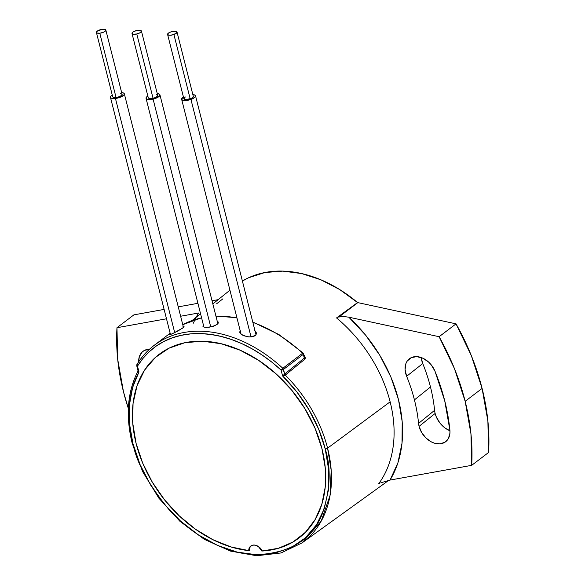 <?xml version="1.0" encoding="UTF-8"?>
<svg xmlns="http://www.w3.org/2000/svg" width="585" height="585" viewBox="0 0 585 585"><rect width="100%" height="100%" fill="white"/><g stroke="black" fill="none" stroke-linecap="round" stroke-linejoin="round"><path stroke-width="0.88" d="M303.849 354.802L304.917 359.153L285.275 375.117L282.592 375.95L284.654 374.049L285.275 375.117A121.197 88.086 52.8 0 1 327.578 448.154L390.136 401.829A123.142 89.505 -127.2 0 1 378.553 483.905L379.409 483.393L378.553 483.905A123.142 89.505 -127.2 0 0 390.136 401.829L327.578 448.154A121.197 88.086 -127.2 0 0 285.275 375.117L282.592 375.95A119.428 86.799 52.8 0 1 325.202 448.841A1.77 0.614 -14.2 0 0 327.578 448.154A121.197 88.086 52.8 0 1 302.05 542.88L321.223 521.096L330.064 495.378L331.19 470.296L327.578 448.154A1.77 0.614 165.8 0 1 325.202 448.841C331.264 467.751 330.349 489.287 322.459 513.454C312.434 539.341 290.452 553.103 256.53 554.741C224.004 554.266 189.277 532.891 168.626 509.162C148.305 484.204 136.4 462.311 132.905 443.467A1.77 0.614 165.8 0 1 132.159 443.174A1.77 0.614 165.8 0 1 132.437 442.706L132.619 443.445M137.044 365.325L137.497 366.1L137.161 364.221A1.77 1.17 31.5 0 0 136.948 364.455A1.77 1.17 31.5 0 0 137.497 366.1A123.793 89.973 52.8 0 1 281.114 370.108L282.592 375.95L296.983 392.096L309.136 410.026L318.649 429.156L325.202 448.841L328.719 469.974L328.397 490.186L324.265 508.716L316.47 524.833L305.319 537.937L291.235 547.501L274.76 553.183L256.53 554.741L237.247 552.13L217.649 545.447L198.483 534.953L180.502 521.038L164.378 504.248L150.74 485.228L140.115 464.709L132.905 443.467A1.77 0.614 -14.2 0 1 132.159 443.174L142.601 471.561L158.901 498.208L179.953 521.323L204.37 539.363L230.512 551.099L256.654 555.75L281.056 552.957L302.05 542.88L384.828 483.203A123.793 89.973 -127.2 0 0 388.455 480.387M456.044 323.849L439.123 336.711A212.216 154.243 52.8 0 1 465.163 401.303L482.091 388.44A212.216 154.243 -127.2 0 0 456.044 323.849L357.83 302.62L339.205 316.777L344.229 316.587L348.828 317.194L365.625 335.146L379.811 355.344L390.89 377.032L398.443 399.438L402.202 421.741L402.027 443.123L397.924 462.801L390.041 480.066L471.671 465.346L470.962 433.865L465.163 401.303L454.45 368.608L439.123 336.711L348.828 317.194A129.336 94.002 52.8 0 1 390.041 480.066L471.671 465.346L488.592 452.483A212.216 154.243 -127.2 0 0 482.091 388.44L465.163 401.303A212.216 154.243 52.8 0 1 471.671 465.346L488.592 452.483L487.883 420.995L482.091 388.44L471.371 355.738L456.044 323.849L439.123 336.711L348.828 317.194L344.229 316.587L338.269 317.041L350.781 307.527L336.55 317.933L357.589 302.577A3.539 2.574 52.8 0 1 357.83 302.62L456.044 323.849M418.56 423.394L434.582 410.334A148.107 107.647 -127.2 0 0 430.48 386.999L414.429 399.884A149.19 108.43 52.8 0 1 418.56 423.394L434.582 410.334A19.897 14.457 -127.2 0 0 435.138 413.463L419.087 426.355A18.815 13.674 52.8 0 1 418.56 423.394A149.19 108.43 -127.2 0 0 414.429 399.884L430.48 386.999A148.107 107.647 -127.2 0 0 422.75 363.563L406.641 376.279A149.19 108.43 52.8 0 1 414.429 399.884A149.19 108.43 -127.2 0 0 406.641 376.279A18.815 13.674 52.8 0 1 409.025 359.066A18.815 13.674 52.8 0 1 434.969 371.175A186.82 135.779 52.8 0 1 449.902 430.165A18.815 13.674 52.8 0 1 445.207 442.048A18.815 13.674 52.8 0 1 419.087 426.355L435.138 413.463A19.897 14.457 -127.2 0 0 449.945 430.75L445.2 428.118L439.971 423.087L436.256 416.812L435.138 413.463A19.897 14.457 -127.2 0 1 434.582 410.334A148.107 107.647 52.8 0 0 430.48 386.999A148.107 107.647 52.8 0 0 422.75 363.563L406.641 376.279L405.083 369.61L405.917 363.57L407.204 361.077L411.284 357.632L416.812 356.631L422.948 358.239L428.754 362.203L431.255 364.894L434.969 371.175L444.717 400.732L449.902 430.165L449.931 433.2L448.395 438.509L444.936 442.231L440.022 443.847L434.319 443.137L431.416 441.931L425.99 438.026L421.683 432.586L419.087 426.355A18.815 13.674 52.8 0 1 418.56 423.394M255.528 331.271L256.303 332.741L256.267 334.123L255.455 335.344L251.367 336.858L248.391 336.85L243.652 335.702L241.334 334.423L239.799 332.404L240.164 330.598M170.41 334.554L169.738 334.686M203.127 326.591L203.375 324.894M218.315 322.291L217.05 321.136L218.198 321.991L218.198 323.183L217.02 324.499L212.041 326.671L206.212 327.395L204.099 327.11L202.885 326.181M249.663 549.469L248.705 550.624L249.108 548.335L250.219 546.529L251.93 545.388L254.08 545.044L252.025 545.403L250.431 546.566L249.473 548.401L249.268 550.682A7.956 5.784 52.8 0 1 251.089 545.944A7.956 5.784 52.8 0 1 261.831 551.033L278.241 548.35L292.909 542.061L305.333 532.401L315.081 519.707L321.794 504.416L325.238 487.086L325.304 468.307L321.977 448.746L315.008 428.227L304.741 408.388L291.564 390.005L275.981 373.778L258.599 360.338L240.084 350.188L221.137 343.731L202.498 341.209L184.882 342.715L168.963 348.207L155.354 357.457L144.575 370.115L137.044 385.691L133.044 403.599L132.737 423.138L136.137 443.562L142.733 463.21L152.363 482.259L164.699 500.036L179.295 515.911L195.646 529.337L213.174 539.838L231.258 547.034L249.268 550.682A115.42 83.889 52.8 0 1 136.137 443.562A115.42 83.889 52.8 0 1 180.999 343.644A115.42 83.889 52.8 0 1 321.977 448.746A115.42 83.889 52.8 0 1 314.979 519.868A115.42 83.889 52.8 0 1 261.831 551.033L262.139 550.58M302.869 353.567L303.322 354.342L303.615 353.874A1.77 0.614 165.8 0 1 303.322 354.342A1.77 1.287 -127.2 0 0 302.642 353.216L303.103 353.011L303.615 353.874L304.142 356.111M252.859 322.379A125.563 91.26 52.8 0 1 302.642 353.216A125.563 91.26 -127.2 0 0 252.859 322.379M138.075 370.919L138.974 371.936L137.497 366.1L142.842 358.554L149.051 351.899L156.071 346.188L163.829 341.494L172.246 337.859L181.24 335.315L190.71 333.889L200.575 333.596L210.724 334.445L221.057 336.426L231.477 339.512L241.868 343.673L252.128 348.872L262.16 355.058L271.849 362.159L281.114 370.108L282.826 368.287A125.563 91.26 -127.2 0 0 155.266 344.55M184.048 326.54L182.995 326.43L184.041 326.627L183.354 327.52L177.701 331.147L170.659 334.466L169.694 334.576L170.41 333.838M236.976 318.006A125.563 91.26 -127.2 0 0 215.953 316.185M201.598 317.867A125.563 91.26 -127.2 0 0 182.761 324.682M170.14 333.216L154.03 345.464C147.252 350.634 141.563 356.96 136.956 364.44L137.161 364.221A125.563 91.26 52.8 0 1 154.03 345.464A125.563 91.26 52.8 0 1 282.826 368.287L302.642 353.216L282.826 368.287A1.77 1.287 52.8 0 1 283.506 369.413L303.322 354.342L283.506 369.413L284.676 374.034L304.273 358.093L304.068 355.921M254.702 330.452L256.362 333.092L255.901 334.847L254.131 336.185L249.824 336.923L246.614 336.58L241.334 334.423L239.74 332.061L240.252 330.474M182.593 328.141L172.465 333.713M218.198 321.991L218.198 323.183L217.02 324.499L213.51 326.233L208.999 327.249L204.099 327.11M202.98 326.415L203.485 324.777M421.185 357.523A19.897 14.457 -127.2 0 0 422.75 363.563L421.185 357.523M380.769 482.83L390.041 480.066L380.769 482.83M390.136 401.829A123.142 89.505 -127.2 0 0 336.55 317.933A123.142 89.505 -127.2 0 1 390.136 401.829M116.978 327.717L133.899 314.854L164.114 309.406L133.899 314.854L116.978 327.717L117.68 359.205L123.479 391.767L128.349 408.498A212.216 154.243 52.8 0 1 116.978 327.717L166.491 318.788L116.978 327.717M149.753 349.179L144.349 350.459L142.184 352.038L139.31 356.74L138.674 361.779A18.815 13.674 52.8 0 1 142.63 351.629A18.815 13.674 52.8 0 1 149.563 349.179M196.187 317.253L198.6 313.004L180.626 316.244L198.6 313.004A129.336 94.002 52.8 0 0 193.379 323.161M242.395 281.019L248.574 277.765L264.873 272.53L282.76 271.118L301.633 273.561L320.829 279.776L339.695 289.56L357.589 302.577A123.793 89.973 -127.2 0 0 242.395 281.027M388.462 480.387L384.586 483.378M178.249 306.862L197.92 303.315L178.249 306.862M212.048 300.763L218.139 299.666L212.048 300.763M216.625 303.783L222.907 298.818M304.237 355.278L305.377 357.969L304.917 359.153A1.77 1.265 50.9 0 1 304.273 358.093A1.77 1.265 -129.1 0 0 304.917 359.153L285.305 375.087A1.77 1.265 50.9 0 1 284.676 374.034L304.273 358.093L303.322 354.342L304.273 358.093L304.412 357.077M137.892 371.336L138.974 371.936L132.612 387.504L129.424 405.01L129.526 423.876L132.905 443.467A119.428 86.799 52.8 0 1 138.974 371.936L137.497 366.1A1.77 0.614 165.8 0 1 136.751 365.8L137.987 370.693L138.974 371.936L138.111 371.007L137.892 371.336L138.111 371.007M137.98 370.641L137.928 371.219C127.406 391.796 125.482 415.781 132.159 443.167M248.705 550.624A8.841 6.428 52.8 0 1 250.665 546.112A8.841 6.428 52.8 0 1 262.373 551.004L278.665 548.225L293.231 541.871L305.553 532.182L315.205 519.48L321.852 504.226L325.253 486.939L325.297 468.227L321.977 448.746L315.008 428.227L304.741 408.388L291.564 390.005L275.981 373.778L258.599 360.338L240.084 350.188L221.137 343.731L202.498 341.209L184.882 342.715L168.963 348.207L155.354 357.457L144.575 370.115L137.044 385.691L133.044 403.599L132.737 423.138L136.137 443.562L142.696 463.13L152.275 482.113L164.539 499.831L179.054 515.685L195.31 529.103L212.75 539.626L230.761 546.887L248.705 550.624A115.42 83.889 52.8 0 1 136.137 443.562A115.42 83.889 52.8 0 1 180.999 343.644A115.42 83.889 52.8 0 1 321.977 448.746A115.42 83.889 52.8 0 1 314.979 519.868A115.42 83.889 52.8 0 1 262.373 551.004L258.753 546.763L256.427 545.512L254.08 545.044L256.34 545.527L258.555 546.792L261.831 551.033M283.506 369.413A1.77 0.614 165.8 0 1 281.114 370.108L282.592 375.95L284.676 374.034L282.826 368.287L281.114 370.108L283.506 369.413M183.895 96.708L181.621 98.982L182.023 99.874L185.613 100.525L188.253 100.181L190.944 99.443L194.893 97.256L195.544 96.145L195.141 95.245L192.853 94.602A7.159 2.486 165.8 0 1 195.529 95.801A7.159 2.486 165.8 0 1 190.944 99.443L251.031 336.887L190.944 99.443A7.159 2.486 165.8 0 1 181.642 99.318A7.159 2.486 165.8 0 1 183.419 96.986M167.595 34.435A4.863 1.689 165.8 0 1 170.703 31.963L168.027 33.455L167.858 34.815L170.293 35.261L173.913 34.522A4.863 1.689 165.8 0 1 167.595 34.435L183.865 98.755A4.863 1.689 -14.2 0 0 190.183 98.836A4.863 1.689 -14.2 0 0 193.299 96.364L177.021 32.051A4.863 1.689 165.8 0 1 173.913 34.522L190.183 98.836L173.913 34.522L177.036 32.277L175.807 31.305L170.703 31.963A4.863 1.689 165.8 0 1 177.021 32.051M193.313 96.598L191.77 98.141L186.571 99.574L184.129 99.128L184.297 97.768L185.394 96.986M115.442 98.455L174.71 332.668L115.442 98.455A7.159 2.486 165.8 0 1 110.455 97.329A7.159 2.486 165.8 0 1 112.232 94.997L110.704 96.335L110.47 97.381L111.289 98.148L113.037 98.529L118.155 97.944L120.751 97.073L124.086 94.814L124.327 93.768L123.508 92.993L121.665 92.613A7.159 2.486 165.8 0 1 124.342 93.819A7.159 2.486 165.8 0 1 115.442 98.455M96.415 32.482L96.971 33.009L99.794 33.213A4.863 1.689 165.8 0 1 96.408 32.453A4.863 1.689 165.8 0 1 102.448 29.301L97.432 30.983L96.415 32.482L112.686 96.766A4.863 1.689 -14.2 0 0 116.071 97.534A4.863 1.689 -14.2 0 0 122.111 94.382L105.841 30.062A4.863 1.689 165.8 0 1 99.794 33.213L116.071 97.534L99.794 33.213L103.399 32.277L105.666 30.742L105.826 30.032L105.271 29.506L102.448 29.301A4.863 1.689 165.8 0 1 105.841 30.062M120.364 93.571L122.104 94.346L121.943 95.055L119.669 96.591L116.071 97.534L113.249 97.322L112.693 96.803M147.99 95.889L146.513 97.051L146.023 98.141L146.594 98.989L148.137 99.472L153.095 99.099L155.749 98.302L159.471 96.079L159.961 94.989L159.391 94.141L157.255 93.607A7.159 2.486 165.8 0 1 159.932 94.807A7.159 2.486 165.8 0 1 153.095 99.099L210.754 326.964L153.095 99.099A7.159 2.486 165.8 0 1 146.045 98.324A7.159 2.486 165.8 0 1 147.829 95.991M131.998 33.44A4.863 1.689 165.8 0 1 136.649 30.53L133.321 31.795L131.983 33.323L133.417 34.222L136.788 33.967A4.863 1.689 165.8 0 1 131.998 33.44L148.276 97.761A4.863 1.689 -14.2 0 0 153.058 98.287A4.863 1.689 -14.2 0 0 157.701 95.377L141.431 31.056A4.863 1.689 165.8 0 1 136.788 33.967L153.058 98.287L136.788 33.967L140.107 32.709L141.446 31.18L140.012 30.281L136.649 30.53A4.863 1.689 165.8 0 1 141.431 31.056M156.29 94.595L157.723 95.494L156.385 97.022L154.864 97.746L151.244 98.565L148.641 98.214L148.261 97.636M251.089 545.944L251.674 545.498M303.103 353.011L278.848 334.503L252.764 322.006M236.91 317.735L215.916 316.039M201.584 317.794L182.754 324.675M229.942 290.211L212.845 303.907M200.56 313.75L192.143 320.492M136.956 364.44L136.751 365.8M195.536 95.845L255.981 334.722M181.642 99.318L241.078 334.218M124.342 93.819L183.456 327.424M110.455 97.337L170.476 334.532M159.939 94.836L217.854 323.717M146.053 98.353L203.924 327.052"/></g></svg>
